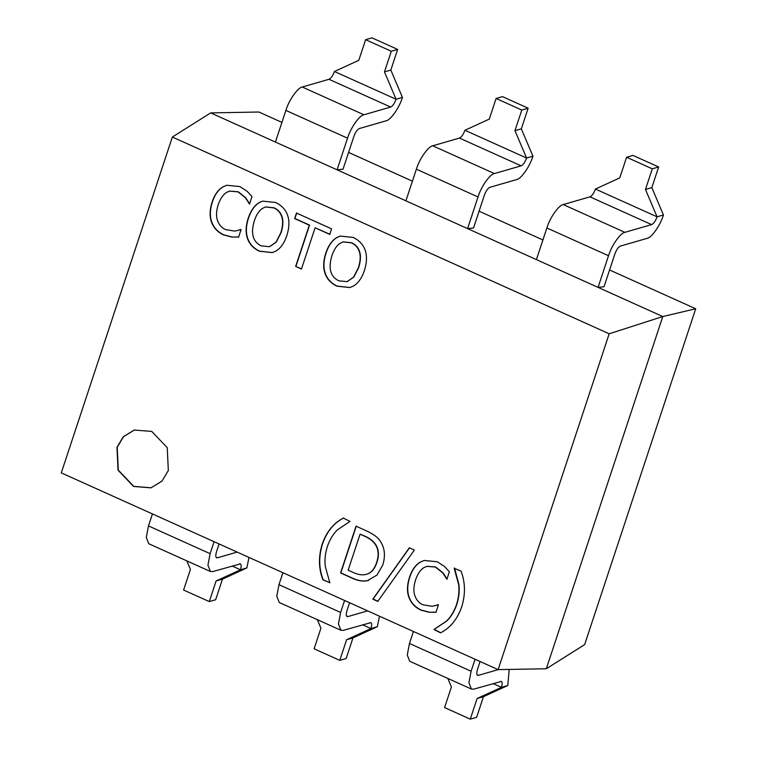 <?xml version="1.0" encoding="UTF-8"?>
<svg xmlns="http://www.w3.org/2000/svg" width="757" height="757" viewBox="0 0 757 757"><rect width="100%" height="100%" fill="white"/><g stroke="black" fill="none" stroke-linecap="round" stroke-linejoin="round"><path stroke-width="1.14" d="M413.426 631.489L409.461 643.469L407.275 655.023L409.745 661.277L471.393 689.05L473.835 689.116L501.361 681.414M480.08 661.514L477.478 669.396C476.304 673.493 476.607 675.481 478.377 675.358L498.172 669.633M152.431 513.927L148.476 525.916L146.281 537.461L148.75 543.725L210.399 571.488L212.84 571.563L240.376 563.861M219.095 543.952L216.483 551.844C215.319 555.931 215.622 557.918 217.391 557.805L237.149 552.09M282.929 572.708L278.964 584.688L276.778 596.242L279.248 602.496L340.896 630.269L343.337 630.335L370.873 622.633M349.592 602.733L346.98 610.625C345.807 614.712 346.11 616.7 347.889 616.577L367.647 610.871M609.574 269.975L695.711 308.771L584.641 644.614L546.308 668.753L498.115 669.633L61.289 472.879L172.359 137.036L210.692 112.897L275.425 142.061L285.891 110.408C288.833 100.321 297.842 87.462 302.251 87.017L328.973 79.286C331.036 78.293 332.862 75.7 334.433 71.489L358.78 60.323L365.612 39.686L391.293 51.258L397.662 49.423L390.83 70.06L402.44 97.416L396.081 99.262L384.471 71.896L391.293 51.258M390.83 70.06L384.471 71.896M402.44 97.416C399.497 107.503 390.489 120.372 386.079 120.817L359.357 128.539C357.295 129.532 355.478 132.134 353.898 136.345L343.035 169.19L337.073 169.823L405.913 200.832L416.378 169.19C419.331 159.102 428.33 146.233 432.749 145.798L459.471 138.067C461.533 137.074 463.35 134.472 464.93 130.27L489.277 119.104L496.1 98.467L521.791 110.039L528.149 108.204L521.327 128.841L532.937 156.197L526.579 158.033L514.968 130.677L521.791 110.039M521.327 128.841L514.968 130.677M397.662 49.423L371.971 37.85L365.612 39.686M528.149 108.204L502.468 96.631L496.1 98.467M275.425 142.061L337.073 169.823L347.539 138.181C350.491 128.094 359.49 115.225 363.909 114.78L390.631 107.059C392.694 106.065 394.511 103.463 396.081 99.262L334.433 71.489M532.937 156.197C529.985 166.285 520.986 179.154 516.567 179.598L489.855 187.32C487.792 188.313 485.966 190.915 484.395 195.117L473.532 227.971L467.571 228.605L478.036 196.962C480.979 186.875 489.987 174.006 494.397 173.561L521.119 165.84C523.182 164.846 524.998 162.244 526.579 158.033L464.93 130.27M405.913 200.832L536.41 259.613L546.876 227.971C549.828 217.884 558.827 205.015 563.246 204.57L589.968 196.848C592.031 195.855 593.848 193.253 595.418 189.051L619.775 177.886L626.597 157.248L652.288 168.82L658.647 166.975L651.824 187.613L663.435 214.979L657.076 216.814L645.456 189.458L652.288 168.82M651.824 187.613L645.456 189.458M658.647 166.975L632.956 155.412L626.597 157.248M239.562 563.833C241.332 563.719 241.634 565.706 240.471 569.794L216.114 580.96L222.482 579.114L215.65 599.752L209.292 601.588L183.601 590.025L190.433 569.387L186.809 560.861M232.058 565.999L240.471 569.794L246.829 567.949L222.482 579.114M370.059 622.614C371.829 622.491 372.132 624.478 370.958 628.575L346.611 639.731L352.97 637.896L346.148 658.533L339.789 660.369L314.098 648.796L320.921 628.159L317.306 619.642M362.556 624.78L370.958 628.575L377.327 626.73L352.97 637.896M209.292 601.588L216.114 580.96M339.789 660.369L346.611 639.731M500.547 681.395C502.326 681.272 502.629 683.259 501.456 687.347L477.109 698.512L483.468 696.677L476.645 717.314L470.277 719.15L444.596 707.577L451.418 686.94L447.803 678.423M493.044 683.562L501.456 687.347L507.815 685.511L483.468 696.677M470.277 719.15L477.109 698.512M475.074 659.262L471.109 671.241L468.924 682.786L471.393 689.05M509.187 669.434L507.815 685.511M477.572 675.339L478.377 675.358L477.014 674.742M460.985 571.043C465.347 582.322 465.593 594.254 461.704 606.868C457.36 619.217 450.311 627.865 440.555 632.833L433.931 629.502L446.516 621.062C450.831 616.889 454.162 611.382 456.537 604.54C458.723 597.528 459.423 590.829 458.628 584.442L454.162 568.318L460.985 571.043M454.522 567.949L458.884 584.376C459.679 590.753 458.979 597.453 456.793 604.464C454.418 611.306 451.077 616.823 446.772 620.986L434.187 629.427L440.811 632.767M424.308 560.417L421.119 561.741C416.151 564.296 412.366 569.415 409.774 577.099C407.228 585.076 407.067 591.908 409.291 597.614C411.534 603.329 415.536 607.483 421.308 610.085L429.541 612.224L436.231 612.186M429.295 612.299L421.053 610.161C415.281 607.559 411.278 603.405 409.035 597.689C406.812 591.983 406.973 585.152 409.518 577.175C412.111 569.491 415.896 564.372 420.864 561.817L424.175 560.454L437.186 561.76L444.463 566.435L449.365 571.781L446.876 579.285L442.788 572.954L435.389 567.05L426.863 566.359L424.138 567.513C420.523 569.671 417.665 573.806 415.565 579.9C413.568 586.278 413.36 591.596 414.931 595.854C416.464 600.102 419.123 603.092 422.908 604.805L432.124 606.31L438.426 604.834L435.975 612.262L429.541 612.224M438.048 604.663L435.247 605.647M426.995 566.321L435.644 566.974L443.044 572.879L447.132 579.209M409.357 547.794L414.382 550.055L377.771 601.38L372.813 599.147L409.357 547.794M409.613 547.718L373.069 599.071L378.027 601.304M347.208 281.604L353.812 277.09L358.61 267.713C360.606 261.458 360.975 256.207 359.707 251.958C358.43 247.671 355.743 244.606 351.655 242.76L343.281 241.862M359.452 252.034C358.175 247.747 355.487 244.672 351.399 242.836L343.158 241.899L340.092 243.319C336.666 245.533 333.913 249.706 331.85 255.847C328.112 268.489 330.44 276.816 338.833 280.819L347.085 281.642L353.557 277.157L358.354 267.789C360.351 261.534 360.72 256.282 359.452 252.034L359.707 251.958M353.14 237.433C359.121 240.253 363.114 244.483 365.129 250.113C367.145 255.838 366.899 262.632 364.401 270.514C361.799 278.207 358.07 283.43 353.207 286.155L349.838 287.556L337.016 286.184C331.102 283.487 327.109 279.257 325.037 273.466C323.031 267.704 323.286 260.919 325.794 253.122C328.443 245.372 332.172 240.139 336.997 237.433L340.253 236.089L353.14 237.433M340.385 236.052L337.253 237.367C332.427 240.064 328.689 245.296 326.049 253.046C323.542 260.843 323.286 267.628 325.292 273.4C327.365 279.182 331.358 283.421 337.272 286.108L349.971 287.518M295.656 266.417L309.301 225.179L294.643 218.574L296.479 213.039L331.585 228.851L329.749 234.386L315.101 227.791L301.466 269.038L295.656 266.417L301.712 268.962M315.101 227.791L330.005 234.32M296.735 212.972L294.899 218.508L309.556 225.103L295.911 266.35M134.415 430.004L123.514 436.694L117.203 447.292L118.3 470.135L133.79 486.373L151.126 487.792M168.328 470.504L161.979 481.149L150.993 487.83L133.544 486.448L118.045 470.211L116.957 447.368L123.306 436.713L134.282 430.042L151.741 431.414L167.24 447.661L168.328 470.504M226.939 185.219L223.75 186.544C218.782 189.099 214.997 194.218 212.405 201.901C209.859 209.878 209.698 216.71 211.922 222.416C214.165 228.131 218.167 232.285 223.94 234.888L232.172 237.026L238.862 236.988M231.926 237.102L223.684 234.963C217.921 232.361 213.909 228.207 211.667 222.492C209.443 216.786 209.604 209.944 212.149 201.977C214.742 194.284 218.527 189.165 223.495 186.61L226.807 185.257L239.818 186.563L247.094 191.237L251.996 196.574L249.507 204.078L245.419 197.757L238.02 191.852L229.494 191.152L226.769 192.316C223.154 194.473 220.296 198.608 218.205 204.702C216.199 211.071 215.991 216.388 217.562 220.656C219.095 224.905 221.754 227.885 225.539 229.608L234.755 231.103L241.057 229.636L238.606 237.064L232.172 237.026M240.679 229.466L237.878 230.45M229.626 191.114L238.275 191.776L245.675 197.681L249.763 204.012M269.634 246.659L276.239 242.145L281.036 232.768C283.033 226.513 283.402 221.262 282.134 217.022C280.856 212.726 278.169 209.661 274.081 207.815L265.707 206.926M281.878 217.098C280.601 212.802 277.923 209.736 273.826 207.891L265.584 206.964L262.528 208.374C259.093 210.588 256.349 214.77 254.276 220.902C250.539 233.553 252.866 241.88 261.26 245.874L269.511 246.697L275.983 242.221L280.781 232.844C282.777 226.589 283.146 221.337 281.878 217.098L282.134 217.022M275.567 202.498C281.547 205.317 285.55 209.538 287.565 215.168C289.571 220.893 289.325 227.696 286.827 235.569C284.235 243.271 280.497 248.485 275.643 251.22L272.274 252.611L259.452 251.239C253.538 248.551 249.545 244.312 247.473 238.531C245.457 232.759 245.713 225.974 248.22 218.177C250.87 210.427 254.598 205.204 259.424 202.498L262.679 201.144L275.567 202.498M262.811 201.107L259.679 202.422C254.854 205.128 251.125 210.351 248.476 218.111C245.968 225.908 245.713 232.683 247.728 238.455C249.801 244.237 253.794 248.476 259.698 251.173L272.397 252.573M329.778 582.597L322.955 579.871C318.565 568.668 318.328 556.736 322.236 544.046C326.551 531.717 333.6 523.059 343.394 518.081L350.018 521.412L337.423 529.853C333.194 533.969 329.853 539.476 327.403 546.374C325.179 553.433 324.488 560.123 325.311 566.473L329.778 582.597M343.65 518.006C333.856 522.983 326.806 531.641 322.491 543.971C318.583 556.66 318.82 568.602 323.211 579.796L329.938 582.824M365.678 574.497C370.665 573.522 374.337 569.463 376.702 562.309C379.077 555.099 378.538 549.052 375.103 544.16L375.358 544.094C373.201 540.914 369.671 538.246 364.742 536.088L360.067 534.168L348.154 570.182L352.582 572.178C357.541 574.582 361.912 575.358 365.678 574.497L366.606 574.26M375.103 544.16C372.955 540.99 369.416 538.322 364.486 536.164L360.067 534.168M365.934 574.431C370.921 573.446 374.592 569.387 376.958 562.233C379.323 555.023 378.793 548.976 375.358 544.094M380.402 541.416C384.83 548.021 385.606 555.922 382.73 565.11L376.986 575.065L367.325 580.685C362.584 581.707 357.02 580.638 350.623 577.477L340.574 572.954L356.045 526.172L365.991 530.648C373.627 534.177 378.434 537.763 380.402 541.416M356.301 526.096L340.83 572.879L350.879 577.402C357.276 580.562 362.84 581.631 367.58 580.619L368.687 580.345M498.115 669.633L609.186 333.79L662.791 316.54L598.058 287.386L608.524 255.743C611.476 245.656 620.475 232.787 624.894 232.342L651.616 224.611C653.679 223.627 655.496 221.025 657.076 216.814L595.418 189.051M172.359 137.036L609.186 333.79M536.41 259.613L598.058 287.386L604.029 286.742L614.892 253.898C616.463 249.696 618.28 247.094 620.343 246.101L647.065 238.37C651.484 237.935 660.483 225.066 663.435 214.979M248.996 557.426L246.829 567.949M216.578 557.777L217.391 557.805L216.019 557.19M214.089 541.7L210.124 553.679L207.938 565.233L210.399 571.488M379.494 616.207L377.327 626.73M347.075 616.558L347.889 616.577L346.517 615.961M344.577 600.481L340.622 612.46L338.426 624.014L340.896 630.269M546.308 668.753L662.791 316.54L695.711 308.771M210.692 112.897L258.885 112.017L281.926 122.397M348.58 152.422L412.423 181.169M479.077 211.194L542.911 239.95M589.968 196.848L651.616 224.611M563.246 204.57L624.894 232.342M546.876 227.971L608.524 255.743M328.973 79.286L390.631 107.059M302.251 87.017L363.909 114.78M285.891 110.408L347.539 138.181M459.471 138.067L521.119 165.84M432.749 145.798L494.397 173.561M416.378 169.19L478.036 196.962M409.461 643.469L471.109 671.241M148.476 525.916L210.124 553.679M278.964 584.688L340.622 612.46"/></g></svg>
